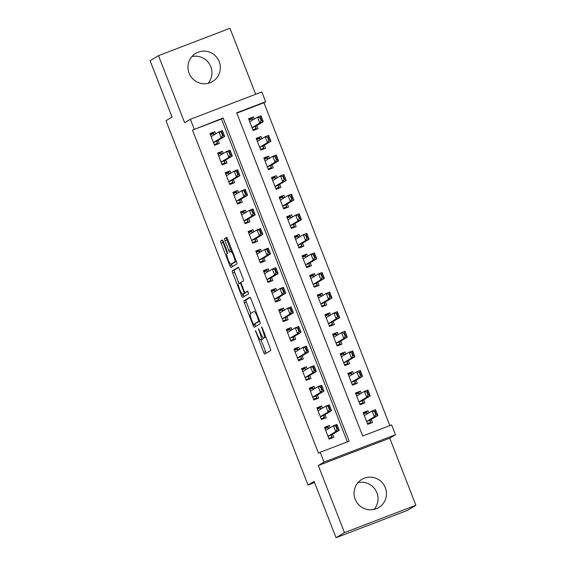 <?xml version="1.0" encoding="UTF-8"?>
<svg xmlns="http://www.w3.org/2000/svg" width="566" height="566" viewBox="0 0 566 566"><rect width="100%" height="100%" fill="white"/><g stroke="black" fill="none" stroke-linecap="round" stroke-linejoin="round"><path stroke-width="0.85" d="M255.422 330.48L263.678 352.399A2.066 0.382 -111 0 0 264.747 354.125A2.066 0.382 -111 0 0 264.754 354.118L270.697 350.524A2.066 0.382 -111 0 0 270.279 348.401L262.313 327.976L261.563 326.766L262.879 330.898A6.608 1.217 -111 0 1 264.223 337.69L263.728 337.987A6.608 1.217 -111 0 1 263.692 338.008A6.608 1.217 -111 0 1 260.275 332.475L258.499 328.62L259.815 332.758A6.608 1.217 -111 0 1 261.152 339.55L260.657 339.848A6.608 1.217 -111 0 1 260.622 339.862A6.608 1.217 -111 0 1 257.205 334.336L255.422 330.48M191.86 56.614A16.407 16.117 -121.2 0 1 208.04 83.351M189.094 73.205A16.407 16.117 58.8 0 0 212.646 81.476A16.407 16.117 58.8 0 0 219.212 61.673A16.407 16.117 58.8 0 0 195.659 53.402A16.407 16.117 58.8 0 0 189.094 73.205M357.96 482.649A16.407 16.117 -121.2 0 1 374.14 509.386M355.193 499.24A16.407 16.117 58.8 0 0 378.746 507.511A16.407 16.117 58.8 0 0 385.319 487.708A16.407 16.117 58.8 0 0 361.759 479.437A16.407 16.117 58.8 0 0 355.193 499.24M223.386 241.689A2.066 0.382 -111 0 0 222.318 239.956A2.066 0.382 -111 0 0 222.311 239.963L220.641 240.975A2.066 0.382 -111 0 0 221.058 243.097L229.909 265.779A2.066 0.382 -111 0 0 230.978 267.513A2.066 0.382 -111 0 0 230.985 267.506L236.928 263.912A2.066 0.382 -111 0 0 236.51 261.789L227.659 239.1A2.066 0.382 -111 0 0 226.591 237.373L224.568 238.597A2.066 0.382 -111 0 0 224.992 240.72L228.777 250.427A2.066 0.382 -111 0 0 229.846 252.153A2.066 0.382 -111 0 0 229.853 252.153L230.85 251.545A5.526 1.019 -111 0 1 230.886 251.53A5.526 1.019 -111 0 1 233.772 256.242A5.526 1.019 -111 0 1 234.862 261.832L230.949 264.202A5.526 1.019 -111 0 1 230.921 264.216A5.526 1.019 -111 0 1 228.034 259.504A5.526 1.019 -111 0 1 226.945 253.915L227.596 253.518A2.066 0.382 -111 0 0 227.171 251.396L223.386 241.689M194.195 129.076L190.374 119.284L261.817 91.933L265.638 101.724L236.673 112.811L362.679 436.011L391.644 424.925L395.464 434.716L324.021 462.068L320.2 452.276L349.165 441.183L223.153 117.99L192.511 130.095L318.524 453.295L320.2 452.276M336.055 537.7L344.461 532.613L415.904 505.261L407.499 510.348L336.055 537.7L314.102 481.383L308.046 485.048L166.001 120.714L172.05 117.056L150.096 60.739L158.501 55.652L184.657 122.744L190.374 119.284M415.904 505.261L389.748 438.176L318.304 465.528L344.461 532.613M318.304 465.528L324.021 462.068M243.953 300.765A2.066 0.382 -111 0 0 244.378 302.888L253.221 325.577A2.066 0.382 -111 0 0 254.29 327.304A2.066 0.382 -111 0 0 254.297 327.297L260.24 323.702A2.066 0.382 -111 0 0 259.822 321.58L250.979 298.898A2.066 0.382 -111 0 0 249.91 297.164A2.066 0.382 -111 0 0 249.896 297.171L243.953 300.765L245.885 300.03A2.066 0.382 -111 0 0 246.309 302.152L250.703 313.437M241.562 295.678L232.718 272.989A2.066 0.382 -111 0 1 232.301 270.866L238.236 267.272A2.066 0.382 -111 0 0 238.236 267.272L238.236 267.272A2.066 0.382 -111 0 1 239.319 268.999L243.104 278.705A2.066 0.382 -111 0 1 243.522 280.828L241.116 282.285A2.066 0.382 -111 0 0 241.533 284.408L244.045 290.853A2.066 0.382 -111 0 0 245.113 292.58A2.066 0.382 -111 0 0 245.128 292.572L247.632 291.058L248.679 293.747L242.644 297.405A2.066 0.382 -111 0 0 242.644 297.405A2.066 0.382 -111 0 1 241.562 295.678L243.493 294.943L243.09 293.91M255.669 94.281L229.945 28.3L158.501 55.652M254.247 119.108L253.391 116.914L248.906 119.631M253.391 116.914L248.566 118.761L253.151 130.52L257.976 128.666L256.78 125.61M261.881 138.698L261.032 136.505L256.54 139.222M261.032 136.505L256.2 138.352L260.785 150.103L265.61 148.257L264.421 145.193M269.522 158.282L268.666 156.089L264.18 158.805M268.666 156.089L263.841 157.942L268.418 169.694L273.251 167.84L272.055 164.784M277.156 177.873L276.3 175.679L271.814 178.396M276.3 175.679L271.475 177.526L276.059 189.277L280.885 187.431L279.689 184.375M284.797 197.456L283.941 195.263L279.448 197.98M283.941 195.263L279.116 197.117L283.693 208.868L288.526 207.022L287.33 203.958M292.431 217.047L291.575 214.854L287.089 217.57M291.575 214.854L286.75 216.7L291.334 228.452L296.16 226.605L294.964 223.549M300.072 236.63L299.216 234.444L294.723 237.154M299.216 234.444L294.384 236.291L298.968 248.042L303.793 246.196L302.605 243.132M307.706 256.221L306.85 254.028L302.364 256.745M306.85 254.028L302.025 255.874L306.602 267.633L311.434 265.779L310.239 262.723M315.34 275.812L314.491 273.619L309.998 276.335M314.491 273.619L309.659 275.465L314.243 287.217L319.068 285.37L317.88 282.307M322.981 295.395L322.125 293.202L317.632 295.919M322.125 293.202L317.3 295.056L321.877 306.807L326.709 304.961L325.514 301.897M330.615 314.986L329.759 312.793L325.273 315.51M329.759 312.793L324.934 314.639L329.518 326.391L334.343 324.544L333.148 321.488M338.256 334.57L337.4 332.384L332.907 335.093M337.4 332.384L332.575 334.23L337.152 345.982L341.977 344.135L340.789 341.072M345.89 354.16L345.034 351.967L340.548 354.684M345.034 351.967L340.208 353.814L344.793 365.565L349.618 363.719L348.423 360.662M353.524 373.751L352.675 371.558L348.182 374.275M352.675 371.558L347.842 373.404L352.427 385.156L357.252 383.309L356.064 380.246M361.165 393.335L360.309 391.141L355.823 393.858M360.309 391.141L355.483 392.995L360.061 404.747L364.893 402.893L363.697 399.837M330.183 427.712L329.327 425.519L324.502 427.365L329.079 439.117L333.912 437.27L332.716 434.207M322.542 408.121L321.693 405.928L316.861 407.775L321.446 419.533L326.271 417.68L325.082 414.623M314.908 388.531L314.052 386.345L309.227 388.191L313.812 399.943L318.637 398.096L317.441 395.033M307.274 368.947L306.418 366.754L301.593 368.6L306.171 380.352L310.996 378.505L309.807 375.449M299.633 349.356L298.777 347.163L293.952 349.017L298.537 360.768L303.362 358.922L302.166 355.858M291.999 329.773L291.143 327.58L286.318 329.426L290.896 341.178L295.728 339.331L294.532 336.275M284.358 310.182L283.509 307.989L278.677 309.835L283.262 321.594L288.087 319.74L286.898 316.684M276.724 290.591L275.868 288.405L271.043 290.252L275.621 302.003L280.453 300.157L279.257 297.093M269.091 271.008L268.234 268.815L263.402 270.661L267.987 282.413L272.812 280.566L271.623 277.51M261.45 251.417L260.593 249.224L255.768 251.078L260.353 262.829L265.178 260.983L263.982 257.919M253.816 231.834L252.96 229.64L248.134 231.487L252.712 243.239L257.544 241.392L256.348 238.336M246.175 212.243L245.319 210.05L240.493 211.903L245.078 223.655L249.903 221.801L248.707 218.745M238.541 192.659L237.685 190.466L232.859 192.313L237.437 204.064L242.269 202.218L241.074 199.154M230.9 173.069L230.051 170.875L225.218 172.722L229.803 184.481L234.628 182.627L233.44 179.571M223.266 153.478L222.41 151.292L217.585 153.138L222.169 164.89L226.994 163.043L225.799 159.98M347.354 441.876L221.476 119.009L192.511 130.095M215.632 133.894L214.776 131.701L209.944 133.548L214.528 145.299L219.353 143.453L218.165 140.396M389.84 425.611L263.954 102.743L236.8 113.136M368.799 412.925L367.95 410.732L363.117 412.579L367.702 424.33L372.527 422.484L371.338 419.427M308.046 485.048L314.555 482.557M263.954 102.743L265.638 101.724M389.748 438.176L395.464 434.716M221.476 119.009L223.153 117.99M367.95 410.732L363.457 413.449M329.327 425.519L324.842 428.236M321.693 405.928L317.201 408.645M314.052 386.345L309.567 389.054M306.418 366.754L301.926 369.471M298.777 347.163L294.292 349.88M291.143 327.58L286.651 330.296M283.509 307.989L279.017 310.706M275.868 288.405L271.383 291.122M268.234 268.815L263.742 271.531M260.593 249.224L256.108 251.941M252.96 229.64L248.467 232.357M245.319 210.05L240.833 212.766M237.685 190.466L233.199 193.183M230.051 170.875L225.558 173.592M222.41 151.292L217.924 154.002M214.776 131.701L210.283 134.418M262.518 339.133A6.608 1.217 -111 0 0 262.553 339.126A6.608 1.217 -111 0 0 262.589 339.105L260.657 339.848M263.303 337.902A6.608 1.217 -111 0 1 263.084 338.808L262.589 339.105M265.588 337.279A6.608 1.217 -111 0 0 265.624 337.265A6.608 1.217 -111 0 0 265.659 337.251L263.728 337.987M260.961 339.734L265.61 351.656A2.066 0.382 -111 0 0 266.367 353.149M250.222 297.405L245.885 300.03M254.799 323.936L255.153 324.834A2.066 0.382 -111 0 0 255.903 326.327M252.861 323.179L253.61 324.389L258.825 321.233L257.445 316.96A6.608 1.217 -111 0 0 254.028 311.427A6.608 1.217 -111 0 0 253.993 311.449L250.427 313.599A6.608 1.217 -111 0 0 251.771 320.391L252.861 323.179M255.528 323.653L253.61 324.389L259.66 321.163M239.05 283.538L234.649 272.253L232.718 272.989M238.562 267.506L234.232 270.131A2.066 0.382 -111 0 0 234.649 272.253M247.031 291.844A2.066 0.382 -111 0 0 247.045 291.837A2.066 0.382 -111 0 0 247.059 291.837L247.922 291.306M238.611 283.799A5.526 1.019 -111 0 0 239.701 289.389A5.526 1.019 -111 0 0 242.595 294.101A5.526 1.019 -111 0 0 242.623 294.087L244.003 293.252A2.066 0.382 -111 0 0 243.585 291.129L241.074 284.691A2.066 0.382 -111 0 0 240.005 282.958A2.066 0.382 -111 0 0 239.991 282.965L238.611 283.799M244.491 293.372A5.526 1.019 -111 0 0 244.526 293.365A5.526 1.019 -111 0 0 244.554 293.344L242.623 294.087M246.005 292.24A2.066 0.382 -111 0 1 245.934 292.516L244.554 293.344M243.493 294.943A2.066 0.382 -111 0 0 244.25 296.428M232.817 263.48A5.526 1.019 -111 0 0 232.852 263.473A5.526 1.019 -111 0 0 232.881 263.459L230.949 264.202M236.34 261.365L232.881 263.459M226.909 237.607L226.499 237.854A2.066 0.382 -111 0 0 226.916 239.977L230.709 249.691A2.066 0.382 -111 0 0 231.544 251.276M231.437 264.018L231.841 265.044A2.066 0.382 -111 0 0 232.591 266.529M222.636 240.196L222.572 240.232A2.066 0.382 -111 0 0 222.99 242.354L227.391 253.639M367.659 424.217L370.765 422.335L367.426 423.616M367.511 413.704L366.711 413.123L366.952 412.543L363.605 413.824M366.711 413.123L366.952 412.543L367.355 413.59M370.27 421.054L370.765 422.335L370.164 421.967L370.369 420.121A2.101 0.389 69 0 1 370.44 419.965L377.833 415.494L374.359 416.824L372.067 410.944L364.674 415.423A2.101 0.389 69 0 1 364.66 415.43A2.101 0.389 69 0 1 364.532 415.387L364.087 415.069M374.529 411.595L372.067 410.944L375.541 409.614L377.833 415.494L376.248 414.312L375.102 411.376L374.529 411.595L375.675 414.531L376.248 414.312M366.825 422.087L366.895 421.451A2.101 0.389 69 0 1 366.959 421.295L374.359 416.824L375.675 414.531M370.765 422.335L370.164 421.967M375.102 411.376L375.541 409.614M324.983 428.611L328.33 427.33L328.74 428.37M329.037 439.004L332.15 437.122L331.648 435.841M328.804 438.402L332.15 437.122L331.542 436.754L331.754 434.907A2.101 0.389 -111 0 1 331.817 434.752L339.218 430.28L335.744 431.61L328.344 436.082A2.101 0.389 -111 0 0 328.28 436.237L328.209 436.867M332.15 437.122L331.542 436.754M335.907 426.382L337.053 429.318L337.633 429.099L336.487 426.163L333.452 425.731L336.926 424.401L339.218 430.28L337.633 429.099M325.471 429.856L325.917 430.174A2.101 0.389 -111 0 0 326.044 430.21L333.452 425.731L335.744 431.61L337.053 429.318M328.096 427.91L328.33 427.33L328.096 427.91L328.896 428.49M336.926 424.401L336.487 426.163M360.018 404.633L363.131 402.751L359.785 404.032M359.877 394.113L359.077 393.533L359.311 392.96L355.964 394.24M359.077 393.533L359.311 392.96L359.721 394M362.629 401.464L363.131 402.751L362.523 402.384L362.735 400.53A2.101 0.389 69 0 1 362.799 400.381L370.199 395.903L366.726 397.233L364.433 391.361L357.033 395.832A2.101 0.389 69 0 1 357.026 395.839A2.101 0.389 69 0 1 356.898 395.804L356.453 395.478M366.888 392.012L364.433 391.361L367.907 390.031L370.199 395.903L368.615 394.728L367.468 391.785L366.888 392.012L368.034 394.948L368.615 394.728M359.191 402.497L359.261 401.867A2.101 0.389 69 0 1 359.325 401.711L366.726 397.233L368.034 394.948M363.131 402.751L362.523 402.384M367.468 391.785L367.907 390.031M352.385 385.043L355.498 383.161L352.151 384.441M352.243 374.529L351.436 373.949L351.677 373.369L348.331 374.65M351.436 373.949L351.677 373.369L352.08 374.409M354.995 381.88L355.498 383.161L354.889 382.793L355.101 380.946A2.101 0.389 69 0 1 355.165 380.791L362.558 376.319L359.085 377.649L356.792 371.77L349.399 376.248A2.101 0.389 69 0 1 349.385 376.248A2.101 0.389 69 0 1 349.257 376.213L348.819 375.895M359.254 372.421L356.792 371.77L360.273 370.44L362.558 376.319L360.981 375.138L359.835 372.202L359.254 372.421L360.4 375.357L360.981 375.138M351.55 382.906L351.62 382.276A2.101 0.389 69 0 1 351.691 382.121L359.085 377.649L360.4 375.357M355.498 383.161L354.889 382.793M359.835 372.202L360.273 370.44M344.744 365.459L347.857 363.577L344.51 364.858M344.602 354.939L343.803 354.358L344.036 353.778L340.697 355.059M343.803 354.358L344.036 353.778L344.446 354.825M347.354 362.29L347.857 363.577L347.255 363.209L347.46 361.356A2.101 0.389 69 0 1 347.524 361.207L354.924 356.729L351.451 358.059L349.158 352.186L341.758 356.658A2.101 0.389 69 0 1 341.751 356.665A2.101 0.389 69 0 1 341.623 356.63L341.178 356.304M351.613 352.83L349.158 352.186L352.632 350.849L354.924 356.729L353.34 355.547L352.194 352.611L351.613 352.83L352.76 355.773L353.34 355.547M343.916 363.322L343.986 362.686A2.101 0.389 69 0 1 344.05 362.537L351.451 358.059L352.76 355.773M347.857 363.577L347.255 363.209M352.194 352.611L352.632 350.849M337.11 345.868L340.223 343.986L336.876 345.267M336.968 335.348L336.169 334.768L336.402 334.195L333.056 335.475M336.169 334.768L336.402 334.195L336.805 335.235M339.72 342.699L340.223 343.986L339.614 343.619L339.826 341.772A2.101 0.389 69 0 1 339.89 341.616L347.291 337.138L343.81 338.475L341.517 332.596L334.124 337.067A2.101 0.389 69 0 1 334.11 337.074A2.101 0.389 69 0 1 333.982 337.039L333.544 336.72M343.979 333.247L341.517 332.596L344.998 331.266L347.291 337.138L345.706 335.963L344.56 333.027L343.979 333.247L345.126 336.183L345.706 335.963M336.275 343.732L336.346 343.102A2.101 0.389 69 0 1 336.416 342.946L343.81 338.475L345.126 336.183M340.223 343.986L339.614 343.619M344.56 333.027L344.998 331.266M317.349 409.02L320.696 407.739L321.099 408.786M321.403 419.42L324.516 417.538L324.014 416.251M321.17 418.819L324.516 417.538L323.908 417.17L324.12 415.317A2.101 0.389 -111 0 1 324.184 415.168L331.577 410.69L328.103 412.02L320.71 416.498A2.101 0.389 -111 0 0 320.639 416.647L320.568 417.284M324.516 417.538L323.908 417.17M328.273 406.791L329.419 409.734L329.999 409.508L328.853 406.572L325.811 406.147L329.292 404.81L331.577 410.69L329.999 409.508M317.837 410.265L318.276 410.591A2.101 0.389 -111 0 0 318.403 410.626L325.811 406.147L328.103 412.02L329.419 409.734M320.455 408.319L320.696 407.739L320.455 408.319L321.262 408.9M329.292 404.81L328.853 406.572M309.715 389.436L313.055 388.156L313.465 389.196M313.762 399.829L316.875 397.948L316.373 396.66M313.529 399.228L316.875 397.948L316.274 397.58L316.479 395.733A2.101 0.389 -111 0 1 316.543 395.577L323.943 391.099L320.469 392.436L313.069 396.908A2.101 0.389 -111 0 0 313.005 397.063L312.934 397.693M316.875 397.948L316.274 397.58M320.632 387.208L321.778 390.144L322.358 389.924L321.212 386.988L318.177 386.557L321.651 385.227L323.943 391.099L322.358 389.924M310.196 390.682L310.642 391A2.101 0.389 -111 0 0 310.769 391.035L318.177 386.557L320.469 392.436L321.778 390.144M312.821 388.729L313.055 388.156L312.821 388.729L313.621 389.309M321.651 385.227L321.212 386.988M302.074 369.846L305.421 368.565L305.824 369.612M306.128 380.246L309.241 378.364L308.739 377.076M305.895 379.645L309.241 378.364L308.633 377.989L308.845 376.142A2.101 0.389 -111 0 1 308.909 375.987L316.309 371.515L312.828 372.845L305.435 377.317A2.101 0.389 -111 0 0 305.364 377.472L305.293 378.109M309.241 378.364L308.633 377.989M312.998 367.617L314.144 370.56L314.724 370.334L313.578 367.398L310.536 366.966L314.017 365.636L316.309 371.515L314.724 370.334M302.562 371.091L303.001 371.416A2.101 0.389 -111 0 0 303.128 371.452L310.536 366.966L312.828 372.845L314.144 370.56M305.187 369.145L305.421 368.565L305.187 369.145L305.987 369.725M314.017 365.636L313.578 367.398M294.44 350.262L297.787 348.981L298.19 350.021M298.494 360.655L301.6 358.773L301.098 357.486M298.254 360.054L301.6 358.773L300.999 358.405L301.204 356.559A2.101 0.389 -111 0 1 301.275 356.403L308.668 351.925L305.194 353.255L297.794 357.733A2.101 0.389 -111 0 0 297.73 357.889L297.659 358.519M301.6 358.773L300.999 358.405M305.357 348.033L306.503 350.97L307.083 350.75L305.937 347.807L302.902 347.382L306.376 346.052L308.668 351.925L307.083 350.75M294.921 351.507L295.367 351.826A2.101 0.389 -111 0 0 295.494 351.861A2.101 0.389 -111 0 0 295.509 351.854L302.902 347.382L305.194 353.255L306.503 350.97M297.546 349.555L297.787 348.981L297.546 349.555L298.346 350.135M306.376 346.052L305.937 347.807M329.476 326.285L332.582 324.403L329.235 325.683M329.327 315.764L328.528 315.184L328.768 314.604L325.422 315.885M328.528 315.184L328.768 314.604L329.171 315.651M332.079 323.115L332.582 324.403L331.98 324.028L332.185 322.181A2.101 0.389 69 0 1 332.256 322.026L339.65 317.554L336.176 318.884L333.883 313.005L326.49 317.484A2.101 0.389 69 0 1 326.476 317.491A2.101 0.389 69 0 1 326.349 317.455L325.903 317.13M336.338 313.656L333.883 313.005L337.357 311.675L339.65 317.554L338.065 316.373L336.919 313.437L336.338 313.656L337.485 316.599L338.065 316.373M328.641 324.148L328.712 323.511A2.101 0.389 69 0 1 328.775 323.356L336.176 318.884L337.485 316.599M332.582 324.403L331.98 324.028M336.919 313.437L337.357 311.675M286.799 330.671L290.146 329.391L290.556 330.438M290.853 341.065L293.966 339.183L293.464 337.902M290.62 340.463L293.966 339.183L293.358 338.815L293.57 336.968A2.101 0.389 -111 0 1 293.634 336.812L301.034 332.341L297.553 333.671L290.16 338.143A2.101 0.389 -111 0 0 290.096 338.298L290.018 338.935M293.966 339.183L293.358 338.815M297.723 328.443L298.869 331.379L299.449 331.16L298.303 328.223L295.268 327.792L298.742 326.462L301.034 332.341L299.449 331.16M287.287 331.917L287.733 332.235A2.101 0.389 -111 0 0 287.853 332.277A2.101 0.389 -111 0 0 287.868 332.27L295.268 327.792L297.553 333.671L298.869 331.379M289.912 329.971L290.146 329.391L289.912 329.971L290.712 330.551M298.742 326.462L298.303 328.223M321.835 306.694L324.948 304.812L321.601 306.093M321.693 296.174L320.894 295.594L321.127 295.02L317.781 296.301M320.894 295.594L321.127 295.02L321.538 296.06M324.445 303.525L324.948 304.812L324.339 304.444L324.551 302.598A2.101 0.389 69 0 1 324.615 302.442L332.016 297.964L328.535 299.294L326.249 293.421L318.849 297.893A2.101 0.389 69 0 1 318.835 297.9A2.101 0.389 69 0 1 318.715 297.865L318.269 297.546M328.705 294.072L326.249 293.421L329.723 292.091L332.016 297.964L330.431 296.789L329.285 293.846L328.705 294.072L329.851 297.009L330.431 296.789M321 304.558L321.078 303.928A2.101 0.389 69 0 1 321.141 303.772L328.535 299.294L329.851 297.009M324.948 304.812L324.339 304.444M329.285 293.846L329.723 292.091M279.165 311.088L282.512 309.807L282.915 310.847M283.219 321.481L286.325 319.599L285.83 318.311M282.986 320.88L286.325 319.599L285.724 319.231L285.929 317.377A2.101 0.389 -111 0 1 286 317.229L293.393 312.75L289.919 314.08L282.526 318.559A2.101 0.389 -111 0 0 282.455 318.708L282.384 319.344M286.325 319.599L285.724 319.231M290.089 308.859L291.235 311.795L291.808 311.576L290.662 308.633L287.627 308.208L291.101 306.878L293.393 312.75L291.808 311.576M279.646 312.326L280.092 312.651A2.101 0.389 -111 0 0 280.22 312.687A2.101 0.389 -111 0 0 280.234 312.68L287.627 308.208L289.919 314.08L291.235 311.795M282.271 310.38L282.512 309.807L282.271 310.38L283.071 310.96M291.101 306.878L290.662 308.633M314.201 287.103L317.307 285.222L313.967 286.502M314.052 276.59L313.253 276.01L313.493 275.43L310.147 276.71M313.253 276.01L313.493 275.43L313.897 276.47M316.811 283.941L317.307 285.222L316.705 284.854L316.91 283.007A2.101 0.389 69 0 1 316.981 282.851L324.375 278.38L320.901 279.71L318.608 273.831L311.215 278.309A2.101 0.389 69 0 1 311.201 278.316A2.101 0.389 69 0 1 311.074 278.274L310.628 277.956M321.071 274.482L318.608 273.831L322.082 272.501L324.375 278.38L322.79 277.199L321.644 274.262L321.071 274.482L322.217 277.418L322.79 277.199M313.366 284.974L313.437 284.337A2.101 0.389 69 0 1 313.507 284.182L320.901 279.71L322.217 277.418M317.307 285.222L316.705 284.854M321.644 274.262L322.082 272.501M271.524 291.497L274.871 290.216L275.281 291.257M275.578 301.89L278.691 300.008L278.189 298.728M275.345 301.289L278.691 300.008L278.083 299.64L278.295 297.794A2.101 0.389 -111 0 1 278.359 297.638L285.759 293.167L282.285 294.497L274.885 298.968A2.101 0.389 -111 0 0 274.821 299.124L274.751 299.754M278.691 300.008L278.083 299.64M282.448 289.268L283.594 292.205L284.174 291.985L283.028 289.049L279.993 288.618L283.467 287.287L285.759 293.167L284.174 291.985M272.013 292.742L272.458 293.061A2.101 0.389 -111 0 0 272.586 293.096L279.993 288.618L282.285 294.497L283.594 292.205M274.637 290.797L274.871 290.216L274.637 290.797L275.437 291.377M283.467 287.287L283.028 289.049M306.56 267.52L309.673 265.638L306.326 266.919M306.418 256.999L305.619 256.419L305.852 255.846L302.506 257.127M305.619 256.419L305.852 255.846L306.263 256.886M309.17 264.35L309.673 265.638L309.064 265.27L309.277 263.416A2.101 0.389 69 0 1 309.34 263.268L316.741 258.789L313.267 260.119L310.975 254.247L303.574 258.719A2.101 0.389 69 0 1 303.567 258.726A2.101 0.389 69 0 1 303.44 258.69L302.994 258.365M313.43 254.898L310.975 254.247L314.448 252.917L316.741 258.789L315.156 257.608L314.01 254.672L313.43 254.898L314.576 257.834L315.156 257.608M305.732 265.383L305.803 264.747A2.101 0.389 69 0 1 305.866 264.598L313.267 260.119L314.576 257.834M309.673 265.638L309.064 265.27M314.01 254.672L314.448 252.917M263.89 271.906L267.237 270.626L267.64 271.673M267.944 282.307L271.057 280.425L270.555 279.137M267.711 281.705L271.057 280.425L270.449 280.05L270.661 278.203A2.101 0.389 -111 0 1 270.725 278.048L278.118 273.576L274.644 274.906L267.251 279.385A2.101 0.389 -111 0 0 267.18 279.533L267.11 280.17M271.057 280.425L270.449 280.05M274.814 269.678L275.96 272.621L276.541 272.395L275.394 269.458L272.352 269.034L275.833 267.697L278.118 273.576L276.541 272.395M264.379 273.152L264.817 273.477A2.101 0.389 -111 0 0 264.945 273.512L272.352 269.034L274.644 274.906L275.96 272.621M267.003 271.206L267.237 270.626L267.003 271.206L267.803 271.786M275.833 267.697L275.394 269.458M298.926 247.929L302.039 246.047L298.692 247.328M298.784 237.409L297.985 236.836L298.218 236.255L294.872 237.536M297.985 236.836L298.218 236.255L298.622 237.295M301.536 244.76L302.039 246.047L301.43 245.679L301.643 243.833A2.101 0.389 69 0 1 301.706 243.677L309.1 239.206L305.626 240.536L303.334 234.657L295.94 239.135A2.101 0.389 69 0 1 295.926 239.135A2.101 0.389 69 0 1 295.799 239.1L295.36 238.781M305.796 235.307L303.334 234.657L306.814 233.326L309.1 239.206L307.522 238.024L306.376 235.088L305.796 235.307L306.942 238.244L307.522 238.024M298.091 245.793L298.162 245.163A2.101 0.389 69 0 1 298.232 245.007L305.626 240.536L306.942 238.244M302.039 246.047L301.43 245.679M306.376 235.088L306.814 233.326M256.257 252.323L259.596 251.042L260.006 252.082M260.303 262.716L263.416 260.834L262.914 259.546M260.07 262.115L263.416 260.834L262.815 260.466L263.02 258.62A2.101 0.389 -111 0 1 263.084 258.464L270.484 253.985L267.01 255.316L259.61 259.794A2.101 0.389 -111 0 0 259.546 259.95L259.476 260.579M263.416 260.834L262.815 260.466M267.173 250.094L268.319 253.03L268.9 252.811L267.753 249.868L264.718 249.443L268.192 248.113L270.484 253.985L268.9 252.811M256.738 253.568L257.183 253.886A2.101 0.389 -111 0 0 257.311 253.922L264.718 249.443L267.01 255.316L268.319 253.03M259.362 251.615L259.596 251.042L259.362 251.615L260.162 252.195M268.192 248.113L267.753 249.868M291.285 228.346L294.398 226.464L291.051 227.744M291.143 217.825L290.344 217.245L290.577 216.665L287.238 217.945M290.344 217.245L290.577 216.665L290.988 217.712M293.895 225.176L294.398 226.464L293.796 226.089L294.002 224.242A2.101 0.389 69 0 1 294.065 224.086L301.466 219.615L297.992 220.945L295.7 215.066L288.299 219.544A2.101 0.389 69 0 1 288.292 219.551A2.101 0.389 69 0 1 288.165 219.516L287.719 219.191M298.155 215.717L295.7 215.066L299.173 213.736L301.466 219.615L299.881 218.434L298.735 215.497L298.155 215.717L299.301 218.66L299.881 218.434M290.457 226.209L290.528 225.572A2.101 0.389 69 0 1 290.591 225.424L297.992 220.945L299.301 218.66M294.398 226.464L293.796 226.089M298.735 215.497L299.173 213.736M248.615 232.732L251.962 231.452L252.365 232.499M252.669 243.125L255.782 241.243L255.28 239.963M252.436 242.531L255.782 241.243L255.174 240.875L255.386 239.029A2.101 0.389 -111 0 1 255.45 238.873L262.85 234.402L259.37 235.732L251.976 240.203A2.101 0.389 -111 0 0 251.905 240.359L251.835 240.996M255.782 241.243L255.174 240.875M259.539 230.504L260.685 233.447L261.266 233.22L260.119 230.284L257.077 229.853L260.558 228.523L262.85 234.402L261.266 233.22M249.104 233.977L249.549 234.303A2.101 0.389 -111 0 0 249.67 234.338L257.077 229.853L259.37 235.732L260.685 233.447M251.729 232.032L251.962 231.452L251.729 232.032L252.528 232.612M260.558 228.523L260.119 230.284M283.651 208.755L286.764 206.873L283.417 208.154M283.509 198.234L282.71 197.654L282.943 197.081L279.597 198.362M282.71 197.654L282.943 197.081L283.347 198.121M286.262 205.585L286.764 206.873L286.155 206.505L286.368 204.659A2.101 0.389 69 0 1 286.431 204.503L293.832 200.024L290.351 201.355L288.059 195.482L280.665 199.954A2.101 0.389 69 0 1 280.651 199.961A2.101 0.389 69 0 1 280.531 199.925L280.085 199.607M290.521 196.133L288.059 195.482L291.54 194.152L293.832 200.024L292.247 198.85L291.101 195.907L290.521 196.133L291.667 199.069L292.247 198.85M282.816 206.618L282.887 205.989A2.101 0.389 69 0 1 282.958 205.833L290.351 201.355L291.667 199.069M286.764 206.873L286.155 206.505M291.101 195.907L291.54 194.152M240.982 213.149L244.328 211.868L244.731 212.908M245.036 223.542L248.141 221.66L247.639 220.372M244.802 222.94L248.141 221.66L247.54 221.292L247.745 219.438A2.101 0.389 -111 0 1 247.816 219.29L255.209 214.811L251.736 216.141L244.335 220.62A2.101 0.389 -111 0 0 244.271 220.775L244.201 221.405M248.141 221.66L247.54 221.292M251.898 210.92L253.044 213.856L253.625 213.637L252.478 210.694L249.443 210.269L252.917 208.939L255.209 214.811L253.625 213.637M241.463 214.394L241.908 214.712A2.101 0.389 -111 0 0 242.036 214.747A2.101 0.389 -111 0 0 242.05 214.74L249.443 210.269L251.736 216.141L253.044 213.856M244.088 212.441L244.328 211.868L244.088 212.441L244.887 213.021M252.917 208.939L252.478 210.694M276.017 189.164L279.123 187.282L275.776 188.563M275.868 178.651L275.069 178.071L275.309 177.491L271.963 178.771M275.069 178.071L275.309 177.491L275.713 178.538M278.621 186.002L279.123 187.282L278.522 186.914L278.727 185.068A2.101 0.389 69 0 1 278.797 184.912L286.191 180.441L282.717 181.771L280.425 175.892L273.031 180.37A2.101 0.389 69 0 1 273.017 180.377A2.101 0.389 69 0 1 272.89 180.342L272.444 180.016M282.88 176.542L280.425 175.892L283.899 174.561L286.191 180.441L284.606 179.259L283.46 176.323L282.88 176.542L284.026 179.479L284.606 179.259M275.182 187.035L275.253 186.398A2.101 0.389 69 0 1 275.317 186.242L282.717 181.771L284.026 179.479M279.123 187.282L278.522 186.914M283.46 176.323L283.899 174.561M233.341 193.558L236.687 192.277L237.097 193.317M237.395 203.951L240.508 202.069L240.005 200.788M237.161 203.35L240.508 202.069L239.899 201.701L240.111 199.855A2.101 0.389 -111 0 1 240.175 199.699L247.575 195.228L244.095 196.558L236.701 201.029A2.101 0.389 -111 0 0 236.638 201.185L236.567 201.814M240.508 202.069L239.899 201.701M244.264 191.329L245.411 194.265L245.991 194.046L244.845 191.11L241.809 190.678L245.283 189.348L247.575 195.228L245.991 194.046M233.829 194.803L234.274 195.121A2.101 0.389 -111 0 0 234.395 195.157L241.809 190.678L244.095 196.558L245.411 194.265M236.454 192.857L236.687 192.277L236.454 192.857L237.253 193.438M245.283 189.348L244.845 191.11M225.707 173.967L229.053 172.687L229.456 173.734M229.761 184.367L232.867 182.485L232.371 181.198M229.527 183.766L232.867 182.485L232.265 182.118L232.47 180.264A2.101 0.389 -111 0 1 232.541 180.115L239.934 175.637L236.461 176.967L229.067 181.445A2.101 0.389 -111 0 0 228.997 181.594L228.926 182.231M232.867 182.485L232.265 182.118M236.63 171.739L237.777 174.682L238.35 174.455L237.211 171.519L234.168 171.095L237.642 169.765L239.934 175.637L238.35 174.455M226.195 175.212L226.633 175.538A2.101 0.389 -111 0 0 226.761 175.573A2.101 0.389 -111 0 0 226.775 175.566L234.168 171.095L236.461 176.967L237.777 174.682M228.813 173.267L229.053 172.687L228.813 173.267L229.619 173.847M237.642 169.765L237.211 171.519M218.073 154.384L221.412 153.103L221.822 154.143M222.12 164.777L225.233 162.895L224.73 161.607M221.886 164.175L225.233 162.895L224.631 162.527L224.836 160.68A2.101 0.389 -111 0 1 224.9 160.525L232.301 156.046L228.827 157.383L221.426 161.855A2.101 0.389 -111 0 0 221.363 162.01L221.292 162.64M225.233 162.895L224.631 162.527M228.989 152.155L230.136 155.091L230.716 154.872L229.57 151.936L226.534 151.504L230.008 150.174L232.301 156.046L230.716 154.872M218.554 155.629L219 155.947A2.101 0.389 -111 0 0 219.127 155.983A2.101 0.389 -111 0 0 219.134 155.983L226.534 151.504L228.827 157.383L230.136 155.091M221.179 153.683L221.412 153.103L221.179 153.683L221.978 154.256M230.008 150.174L229.57 151.936M268.376 169.581L271.489 167.699L268.142 168.979M268.234 159.06L267.435 158.48L267.668 157.907L264.322 159.188M267.435 158.48L267.668 157.907L268.079 158.947M270.987 166.411L271.489 167.699L270.881 167.331L271.093 165.477A2.101 0.389 69 0 1 271.156 165.329L278.557 160.85L275.076 162.18L272.791 156.308L265.39 160.779A2.101 0.389 69 0 1 265.376 160.786A2.101 0.389 69 0 1 265.256 160.751L264.81 160.433M275.246 156.959L272.791 156.308L276.265 154.978L278.557 160.85L276.972 159.676L275.826 156.732L275.246 156.959L276.392 159.895L276.972 159.676M267.548 167.444L267.619 166.814A2.101 0.389 69 0 1 267.683 166.659L275.076 162.18L276.392 159.895M271.489 167.699L270.881 167.331M275.826 156.732L276.265 154.978M260.742 149.99L263.848 148.108L260.509 149.389M260.601 139.477L259.794 138.896L260.035 138.316L256.688 139.597M259.794 138.896L260.035 138.316L260.438 139.356M263.353 146.827L263.848 148.108L263.247 147.74L263.452 145.894A2.101 0.389 69 0 1 263.523 145.738L270.916 141.267L267.442 142.597L265.15 136.717L257.756 141.196A2.101 0.389 69 0 1 257.742 141.196A2.101 0.389 69 0 1 257.615 141.16L257.176 140.842M267.612 137.368L265.15 136.717L268.624 135.387L270.916 141.267L269.331 140.085L268.192 137.149L267.612 137.368L268.758 140.304L269.331 140.085M259.907 147.853L259.978 147.224A2.101 0.389 69 0 1 260.049 147.068L267.442 142.597L268.758 140.304M263.848 148.108L263.247 147.74M268.192 137.149L268.624 135.387M253.101 130.406L256.214 128.524L252.868 129.805M252.96 119.886L252.16 119.306L252.394 118.726L249.054 120.006M252.16 119.306L252.394 118.726L252.804 119.773M255.712 127.237L256.214 128.524L255.613 128.157L255.818 126.303A2.101 0.389 69 0 1 255.882 126.154L263.282 121.676L259.808 123.006L257.516 117.134L250.115 121.605A2.101 0.389 69 0 1 250.108 121.612A2.101 0.389 69 0 1 249.981 121.577L249.535 121.251M259.971 117.778L257.516 117.134L260.99 115.797L263.282 121.676L261.697 120.494L260.551 117.558L259.971 117.778L261.117 120.721L261.697 120.494M252.273 128.27L252.344 127.633A2.101 0.389 69 0 1 252.408 127.484L259.808 123.006L261.117 120.721M256.214 128.524L255.613 128.157M260.551 117.558L260.99 115.797M210.432 134.793L213.778 133.512L214.181 134.559M214.486 145.193L217.599 143.311L217.096 142.024M214.252 144.592L217.599 143.311L216.99 142.936L217.203 141.09A2.101 0.389 -111 0 1 217.266 140.934L224.66 136.463L221.186 137.793L213.792 142.271A2.101 0.389 -111 0 0 213.722 142.42L213.651 143.056M217.599 143.311L216.99 142.936M221.356 132.564L222.502 135.507L223.082 135.281L221.936 132.345L218.893 131.913L222.374 130.583L224.66 136.463L223.082 135.281M210.92 136.038L211.359 136.364A2.101 0.389 -111 0 0 211.486 136.399A2.101 0.389 -111 0 0 211.5 136.392L218.893 131.913L221.186 137.793L222.502 135.507M213.545 134.092L213.778 133.512L213.545 134.092L214.344 134.673M222.374 130.583L221.936 132.345M256.207 331.782L255.712 331.966M262.348 328.068L261.853 328.259M259.278 329.921L258.782 330.112M263.084 338.808L261.152 339.55M260.31 332.567L259.815 332.758M265.857 337.067L264.223 337.69M263.381 330.707L262.879 330.898M265.61 351.656L263.678 352.399M255.153 324.834L253.221 325.577M246.309 302.152L244.378 302.888M259.575 320.95L258.825 321.233M259.03 319.557L258.535 319.748M257.947 316.769L257.445 316.96M234.232 270.131L232.301 270.866M247.059 291.837L245.128 292.572L247.045 291.837M245.934 292.516L244.003 293.252M244.08 290.938L243.585 291.129M241.569 284.5L241.074 284.691M241.045 282.561L240.019 282.958L241.045 282.561M236.312 261.28L234.862 261.832M230.709 249.691L228.777 250.427M226.916 239.977L224.992 240.72M226.499 237.854L224.568 238.597M231.841 265.044L229.909 265.779M222.99 242.354L221.058 243.097M222.572 240.232L220.641 240.975M365.049 415.196L364.532 415.387M370.44 419.965L366.959 421.295M370.369 420.121L366.895 421.451M328.28 436.237L331.754 434.907M328.344 436.082L331.817 434.752M325.917 430.174L326.426 429.983M357.408 395.606L356.898 395.804M362.799 400.381L359.325 401.711M362.735 400.53L359.261 401.867M349.774 376.022L349.257 376.213M355.165 380.791L351.691 382.121M355.101 380.946L351.62 382.276M342.133 356.431L341.623 356.63M347.524 361.207L344.05 362.537M347.46 361.356L343.986 362.686M334.499 336.841L333.982 337.039M339.89 341.616L336.416 342.946M339.826 341.772L336.346 343.102M320.639 416.647L324.12 415.317M320.71 416.498L324.184 415.168M318.276 410.591L318.792 410.392M313.005 397.063L316.479 395.733M313.069 396.908L316.543 395.577M310.642 391L311.151 390.802M305.364 377.472L308.845 376.142M305.435 377.317L308.909 375.987M303.001 371.416L303.517 371.218M297.73 357.889L301.204 356.559M297.794 357.733L301.275 356.403M295.367 351.826L295.877 351.627M326.858 317.257L326.349 317.455M332.256 322.026L328.775 323.356M332.185 322.181L328.712 323.511M290.096 338.298L293.57 336.968M290.16 338.143L293.634 336.812M287.733 332.235L288.243 332.044M319.224 297.666L318.715 297.865M324.615 302.442L321.141 303.772M324.551 302.598L321.078 303.928M282.455 318.708L285.929 317.377M282.526 318.559L286 317.229M280.092 312.651L280.609 312.453M311.59 278.083L311.074 278.274M316.981 282.851L313.507 284.182M316.91 283.007L313.437 284.337M274.821 299.124L278.295 297.794M274.885 298.968L278.359 297.638M272.458 293.061L272.968 292.87M303.949 258.492L303.44 258.69M309.34 263.268L305.866 264.598M309.277 263.416L305.803 264.747M267.18 279.533L270.661 278.203M267.251 279.385L270.725 278.048M264.817 273.477L265.334 273.279M296.315 238.909L295.799 239.1M301.706 243.677L298.232 245.007M301.643 243.833L298.162 245.163M259.546 259.95L263.02 258.62M259.61 259.794L263.084 258.464M257.183 253.886L257.693 253.688M288.674 219.318L288.165 219.516M294.065 224.086L290.591 225.424M294.002 224.242L290.528 225.572M251.905 240.359L255.386 239.029M251.976 240.203L255.45 238.873M249.549 234.303L250.059 234.105M281.04 199.727L280.531 199.925M286.431 204.503L282.958 205.833M286.368 204.659L282.887 205.989M244.271 220.775L247.745 219.438M244.335 220.62L247.816 219.29M241.908 214.712L242.425 214.514M273.406 180.144L272.89 180.342M278.797 184.912L275.317 186.242M278.727 185.068L275.253 186.398M236.638 201.185L240.111 199.855M236.701 201.029L240.175 199.699M234.274 195.121L234.784 194.93M228.997 181.594L232.47 180.264M229.067 181.445L232.541 180.115M226.633 175.538L227.15 175.34M221.363 162.01L224.836 160.68M221.426 161.855L224.9 160.525M219 155.947L219.509 155.749M265.765 160.553L265.256 160.751M271.156 165.329L267.683 166.659M271.093 165.477L267.619 166.814M258.131 140.969L257.615 141.16M263.523 145.738L260.049 147.068M263.452 145.894L259.978 147.224M250.49 121.379L249.981 121.577M255.882 126.154L252.408 127.484M255.818 126.303L252.344 127.633M213.722 142.42L217.203 141.09M213.792 142.271L217.266 140.934M211.359 136.364L211.875 136.165M262.553 339.126L260.622 339.862M265.624 337.265L263.692 338.008M244.526 293.365L242.595 294.101M232.852 263.473L230.921 264.216"/></g></svg>
